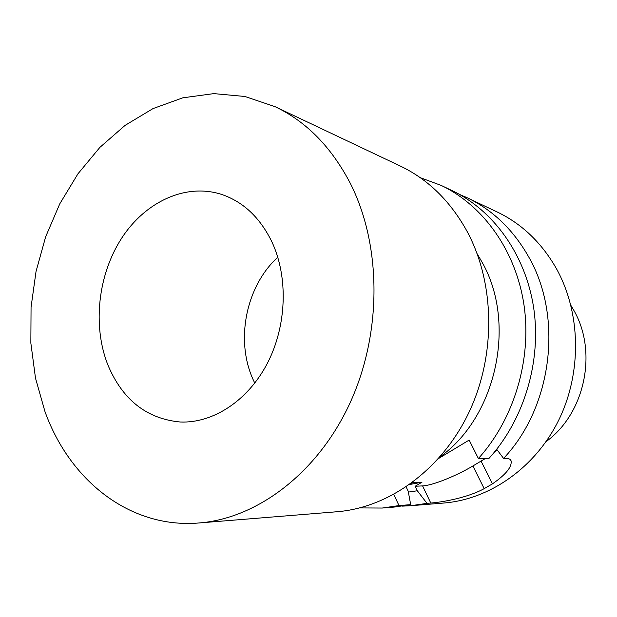 <?xml version="1.0" encoding="UTF-8"?>
<svg xmlns="http://www.w3.org/2000/svg" width="617" height="617" viewBox="0 0 617 617"><rect width="100%" height="100%" fill="white"/><g stroke="black" fill="none" stroke-linecap="round" stroke-linejoin="round"><path stroke-width="0.93" d="M441.147 185.409L451.952 190.537C493.384 210.158 525.676 254.667 533.705 308.099C541.595 361.516 524.018 419.899 488.911 458.47L478.383 458.508C514.061 419.159 531.97 359.572 524.003 305.091C515.897 250.602 483.134 205.299 441.147 185.409L420.131 177.611M478.383 458.508L469.159 440.068L438.571 458.508M477.142 253.757L482.139 262.318C516.791 323.192 496.353 416.922 440.037 456.85M359.788 507.922L382.201 508.046L398.998 505.578L393.793 494.448M382.201 508.046L394.124 507.081L410.691 504.644L398.998 505.578M410.691 504.644L408.215 491.286L406.156 486.936M409.742 484.499L421.974 482.201L412.92 482.594L409.326 484.746M421.974 482.201L415.179 486.258L422.583 485.895C432.309 485.548 455.724 476.216 472.9 465.966L485.409 458.485M408.369 492.088L417.323 490.762L415.179 486.258M510.583 459.85L511.046 460.745L510.166 459.387L508.261 458.516L503.565 458.416L496.693 449.276M503.565 458.416C552.385 406.973 563.36 316.883 528.653 256.834C513.213 229.663 492.674 209.942 467.03 197.687L459.41 194.37M402.454 506.125L410.752 505.724L427.003 503.349L417.323 490.762M467.03 197.687L497.047 211.916C521.658 223.686 541.356 242.442 556.156 268.179C580.821 312.156 582.201 372.09 558.825 419.922C535.363 467.74 489.775 499.346 443.87 503.025L410.752 505.724M511.046 460.745C512.218 466.73 506.025 474.434 492.466 483.851L484.183 488.649C466.398 498.374 440.538 502.3 430.789 503.048L427.003 503.349M494.279 452.269L497.132 449.862M546.053 441.649C585.047 413.583 598.043 351.551 573.548 309.865L570.933 305.454M337.137 511.724C388.926 507.614 441.417 470.038 468.827 412.65C496.161 355.276 495.035 283.342 467.123 231.468C450.364 201.127 428.09 179.316 400.294 166.042L275.105 106.695C306.356 121.572 331.414 147.108 350.279 183.295C381.684 245.204 382.193 333.018 349.986 403.055C317.716 473.123 257.181 518.442 199.06 522.969L337.137 511.724M275.105 106.695L244.918 96.483L213.806 93.614L182.848 97.81L153.001 108.6L125.112 125.359L99.9 147.363L77.95 173.809L59.749 203.88L45.681 236.72L36.041 271.449L31.058 307.204L30.85 343.067L35.493 378.152L44.948 411.508C69.474 480.049 129.609 528.854 199.06 522.969M107.728 364.585C122.382 399.7 146.561 418.835 180.241 422.005C212.888 423.432 247.818 400.865 267.308 363.421C286.766 325.977 288.447 277.18 271.904 241.879C260.081 217.67 243.383 201.875 221.812 194.486C185.84 182.74 145.357 201.72 121.719 238.093C98.072 274.534 92.357 325.306 107.728 364.585M277.773 257.22C246.036 286.203 235.177 339.982 253.016 379.355L254.775 383.118M422.583 485.895L430.789 503.048M481.083 461.13L492.466 483.851M472.9 465.966L484.183 488.649"/></g></svg>

